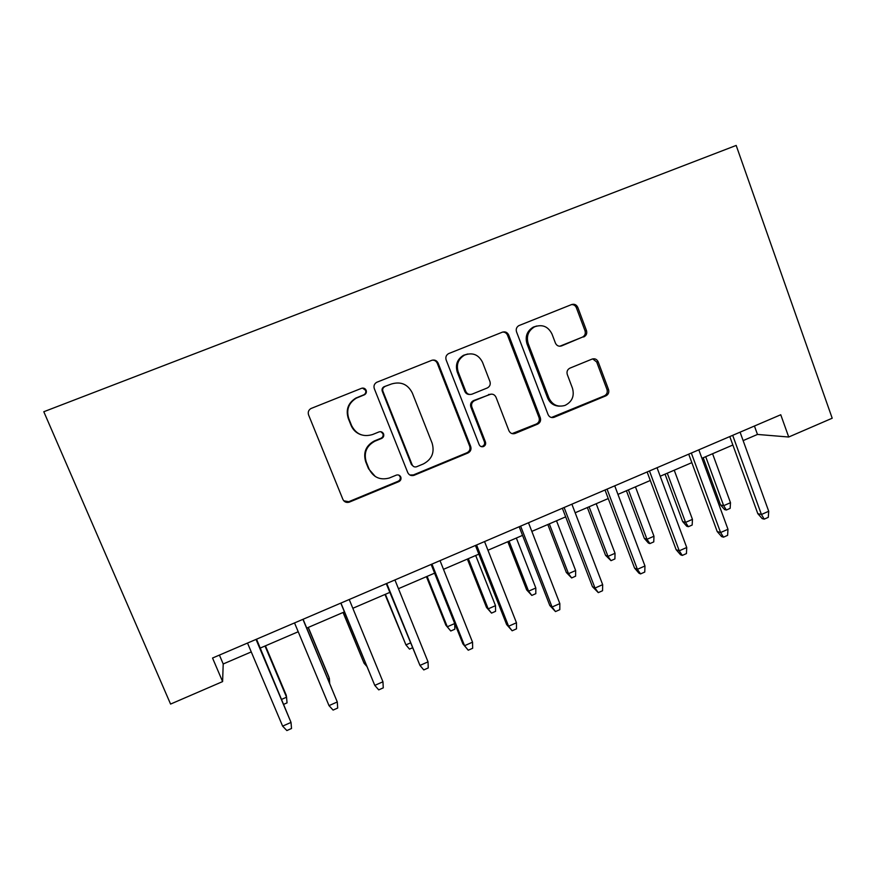 <?xml version="1.0" encoding="UTF-8"?>
<svg xmlns="http://www.w3.org/2000/svg" width="876" height="876" viewBox="0 0 876 876"><rect width="100%" height="100%" fill="white"/><g stroke="black" fill="none" stroke-linecap="round" stroke-linejoin="round"><path stroke-width="1.31" d="M366.157 390.302C365.161 388.386 363.628 387.718 361.558 388.309L310.881 408.555C308.505 410.11 307.739 412.235 308.582 414.939L342.888 499.375C344.235 501.97 346.338 502.912 349.206 502.178L398.854 481.625C400.737 480.617 401.383 479.084 400.792 477.048C399.861 475.219 398.394 474.573 396.401 475.099L389.316 478.011C380.173 480.442 373.428 477.453 369.092 469.043L366.277 462.068C363.562 452.826 366.431 445.873 374.862 441.208L381.673 438.427C383.524 437.409 384.148 435.887 383.557 433.872C382.571 431.967 381.049 431.32 378.99 431.923L372.585 434.529C363.179 437.299 356.182 434.332 351.605 425.605L348.779 418.553C346.097 409.804 348.615 402.993 356.335 398.131L364.504 394.758C366.19 393.707 366.737 392.218 366.157 390.302M361.109 434.759C356.401 433.149 353.072 430.039 351.101 425.451L348.276 418.443C345.615 409.727 348.122 402.949 355.809 398.098L363.945 394.748C365.62 393.696 366.168 392.207 365.588 390.302L362.5 388.079M343.775 500.798L348.714 501.707L398.153 481.242C400.025 480.234 400.671 478.723 400.091 476.686L398.788 475.099M375.355 476.566L368.511 468.715L365.708 461.772C363.014 452.563 365.861 445.643 374.26 440.989L381.049 438.23C382.878 437.212 383.502 435.7 382.911 433.686L380.907 431.726M583.799 336.921L583.963 336.855C586.405 335.464 587.238 333.373 586.471 330.58L577.799 307.388C576.485 304.706 574.448 303.753 571.667 304.541L518.877 325.609C516.533 327.055 515.745 329.146 516.533 331.862L548.058 414.534C549.329 417.118 551.322 418.049 554.037 417.326L605.885 395.853C608.415 394.496 609.302 392.382 608.535 389.535L598.177 361.854C596.885 359.204 594.859 358.273 592.099 359.083L569.915 368.139C567.385 369.508 566.509 371.621 567.287 374.479L572.488 388.276C574.59 396.138 572.083 401.854 564.976 405.435C557.683 407.406 552.329 404.92 548.913 397.967L528.206 343.578C526.126 336.264 528.239 330.679 534.568 326.825C542.354 324.065 548.168 326.463 551.99 334.019L555.428 343.096C556.742 345.779 558.8 346.71 561.582 345.91L582.529 337.074C584.949 335.694 585.781 333.603 585.026 330.821L576.375 307.728C575.423 305.571 573.813 304.53 571.535 304.596M222.603 681.594L212.539 658.029L780.757 414.753L788.707 437.014L832.2 418.224L736.179 145.438L43.8 411.731L170.579 704.074L222.603 681.594L223.205 663.975L251.259 651.919M438.142 363.179C436.763 360.452 434.616 359.51 431.726 360.332L376.636 382.33C374.26 383.852 373.483 385.966 374.315 388.681L407.734 472.558C409.048 475.153 411.129 476.084 413.943 475.361L467.981 452.991C470.609 451.567 471.518 449.421 470.708 446.519L438.142 363.179L437.277 363.299C436.303 361.164 434.671 360.113 432.361 360.135M448.906 353.488L502.408 332.157C505.244 331.347 507.335 332.3 508.682 334.993L540.317 417.743C541.105 420.611 540.207 422.747 537.623 424.137L514.979 433.51C512.23 434.233 510.215 433.302 508.934 430.718L496.002 397.222C494.655 394.539 492.553 393.62 489.717 394.452L474.507 400.639C471.934 402.062 471.047 404.208 471.857 407.066L485.457 442.019C486.027 444.121 485.348 445.643 483.41 446.585C481.471 447.089 480.048 446.442 479.15 444.636L446.158 359.981C445.347 357.255 446.125 355.163 448.49 353.674L448.906 353.488M743.133 440.606L757.477 434.441L788.707 437.014M260.271 648.054L298.212 631.749M306.753 628.081L344.421 611.897M352.831 608.283L389.809 592.395M398.46 588.683L434.627 573.145M443.486 569.334L478.865 554.136M487.943 550.237L522.534 535.378M531.841 531.382L565.666 516.851M575.171 512.767L608.251 498.553M617.952 494.382L650.299 480.486M660.208 476.237L691.832 462.648M701.928 458.312L732.862 445.019M219.416 655.084L223.205 663.975M754.444 426.021L757.477 434.441M409.826 474.989L413.406 474.923L466.996 452.728C469.624 451.326 470.532 449.18 469.711 446.289L437.277 363.299M384.849 386.644L384.553 386.776C382.867 387.838 382.319 389.316 382.9 391.233L412.158 464.817C413.089 466.645 414.545 467.302 416.527 466.777L423.305 463.973C431.846 459.418 434.781 452.476 432.12 443.157L412.322 392.985C407.866 384.279 400.956 381.268 391.594 383.951L383.907 386.798C382.232 387.849 381.684 389.327 382.264 391.233L382.9 391.233M413.647 466.547L411.402 464.51L382.264 391.233M384.203 386.666L391.594 383.951M512.088 433.62L536.375 423.995C538.937 422.615 539.835 420.491 539.047 417.633L507.532 335.234C506.558 333.066 504.904 332.015 502.594 332.081M491.02 394.123L473.5 400.606C470.938 402.018 470.051 404.154 470.861 407.001L484.406 441.811L485.457 442.019M481.044 446.552L482.369 446.355C484.297 445.413 484.975 443.902 484.406 441.811M482.49 362.215C478.526 354.572 472.547 352.196 464.576 355.087C458.181 359.018 456.067 364.646 458.214 371.971L465.747 391.353C467.116 394.047 469.229 394.977 472.076 394.134L487.352 387.937C489.881 386.513 490.746 384.389 489.947 381.542L482.49 362.215M467.806 353.981L463.601 355.24C457.239 359.16 455.126 364.766 457.261 372.059L458.214 371.971M469.711 394.452C467.401 394.529 465.758 393.488 464.773 391.342L457.261 372.059M559.797 346.239L582.365 337.15M536.813 325.981L533.32 327.087C527.024 330.931 524.91 336.483 526.98 343.775L528.206 343.578M559.403 406.168C553.84 405.927 549.909 403.19 547.61 397.934L526.98 343.775M551.409 417.502L604.363 395.842C606.882 394.485 607.758 392.382 607.002 389.546L596.676 361.974L592.68 358.886M281.853 699.267L286.561 697.208L286.2 695.128L265.45 645.82M283.944 704.227L287.032 702.88L286.561 697.208L265.012 646.006M282.62 726.127L286.857 730.562L291.511 728.493L291.018 722.415L282.62 726.127L247.514 643.061M256.022 639.414L291.018 722.415L256.537 639.195M327.952 679.075L329.365 678.462L328.708 676.513L308.308 627.413M329.683 683.247L329.365 678.462L308.177 627.468M343.063 612.477L364.077 663.252L343.184 612.433M366.803 666.362L364.077 663.252L365.303 662.705M384.991 594.465L405.938 644.9L385.396 594.289M412.3 647.879L409.497 649.116L405.938 644.9L410.318 642.984M454.71 623.537L454.852 629.209L450.757 631.005L445.884 625.212L447.308 626.778L454.71 623.537L434.573 573.167M450.757 631.005L447.308 626.778L427.116 576.375M445.884 625.212L426.426 576.671M329.004 705.629L333.088 710.086L337.687 708.049L337.282 701.961L329.004 705.629L294.533 622.924M302.932 619.332L337.282 701.961L303.085 619.266M340.808 603.115L374.775 685.393L340.939 603.06M382.954 681.78L383.261 687.857L378.728 689.872L374.775 685.393L382.954 681.78L349.228 599.512M386.272 583.657L419.965 665.421L386.743 583.449M428.035 661.851L428.244 667.939L423.776 669.921L419.965 665.421L428.035 661.851L394.923 579.945M383.48 433.708L382.889 433.62M365.741 390.302L365.117 388.867M431.145 564.44L462.9 643.882L464.565 645.711L431.945 564.1M472.536 642.185L472.657 648.273L468.244 650.222L464.565 645.711L472.536 642.185L440.026 560.64M468.244 650.222L462.9 643.882M495.498 605.666L495.575 611.328L491.524 613.112L486.498 607.429L488.195 608.864L495.498 605.666L475.701 555.504M491.524 613.112L488.195 608.864L468.331 558.669M486.498 607.429L467.368 559.074M475.438 545.474L506.635 624.566L508.595 626.241L476.577 544.992M516.468 622.77L516.501 628.848L512.142 630.786L508.595 626.241L516.468 622.77L484.548 541.576M512.142 630.786L506.635 624.566M535.816 588.004L535.816 593.665L531.809 595.417L526.64 589.855L528.589 591.169L535.816 588.004L516.347 538.039M531.809 595.417L528.589 591.169L509.065 541.171M526.64 589.855L507.828 541.697M519.183 526.75L549.81 605.502L552.077 607.024L520.629 526.126M559.841 603.597L559.797 609.674L555.494 611.579L552.077 607.024L559.841 603.597L528.491 522.764M555.494 611.579L549.81 605.502M575.652 570.539L575.587 576.2L571.634 577.941L566.323 572.477L568.513 573.67L575.652 570.539L556.512 520.782M571.634 577.941L568.513 573.67L549.318 523.87M566.323 572.477L547.818 524.516M562.37 508.255L592.45 586.668L595.001 588.059L564.122 507.511M602.666 584.664L602.546 590.742L598.297 592.625L595.001 588.059L602.666 584.664L571.886 504.182M598.297 592.625L592.45 586.668M615.04 553.293L614.897 558.943L610.988 560.662L605.546 555.307L607.977 556.38L615.04 553.293L596.206 503.733M610.988 560.662L607.977 556.38L589.099 506.788M605.546 555.307L587.347 507.532M605.009 490.002L634.553 568.075L637.389 569.323L607.057 489.126M644.966 565.973L644.758 572.05L640.553 573.911L637.389 569.323L644.966 565.973L614.733 485.841M640.553 573.911L638.965 573.2L634.553 568.075M653.967 536.232L653.759 541.894L649.893 543.591L648.393 543.043L644.309 538.335L646.992 539.288L653.967 536.232L635.45 486.87M649.893 543.591L646.992 539.288L628.42 489.892M644.309 538.335L626.417 490.746M647.123 471.967L676.141 549.712L679.25 550.818L649.466 470.97M686.729 547.511L686.445 553.588L682.294 555.417L679.25 550.818L686.729 547.511L657.044 467.729M682.294 555.417L680.564 554.782L676.141 549.712M692.445 519.369L692.171 525.031L688.35 526.706L686.718 526.224L682.645 521.548L685.547 522.392L692.445 519.369L674.235 470.204M688.35 526.706L685.547 522.392L667.282 473.193M682.645 521.548L665.037 474.157M688.711 454.162L717.214 531.568L720.587 532.542L691.339 453.045M727.978 529.279L727.617 535.346L723.521 537.163L720.587 532.542L727.978 529.279L698.818 449.837M723.521 537.163L721.638 536.605L717.214 531.568M730.485 502.704L730.146 508.354L726.368 510.018L724.616 509.591L720.532 504.959L723.664 505.693L730.485 502.704L712.571 453.735M726.368 510.018L723.664 505.693L705.706 456.692M720.532 504.959L703.209 457.754M729.796 436.576L757.795 513.643L761.43 514.497L732.697 435.339M768.723 511.266L768.285 517.333L764.244 519.129L761.43 514.497L768.723 511.266L740.078 432.175M764.244 519.129L762.219 518.636L757.795 513.643M380.972 438.252L381.608 438.46M374.6 440.847L375.202 441.066M365.708 461.772L366.277 462.068M368.511 468.715L369.092 469.043M398.153 481.242L398.854 481.625M363.639 394.89L364.197 394.901M469.711 446.289L470.708 446.519M466.996 452.728L467.981 452.991M413.406 474.923L414.173 475.274M411.402 464.51L412.158 464.817M507.532 335.234L508.682 334.993M539.047 417.633L540.317 417.743M536.375 423.995L537.623 424.137M513.993 433.27L515.165 433.434M488.655 394.441L489.717 394.452M473.587 400.562L474.595 400.606M470.861 407.001L471.857 407.066M464.773 391.342L465.747 391.353M560.224 346.097L561.582 345.91M547.61 397.934L548.913 397.967M596.676 361.974L598.177 361.854M607.002 389.546L608.535 389.535M604.363 395.842L605.885 395.853M552.887 417.151L554.212 417.261M576.375 307.728L577.799 307.388M585.026 330.821L586.471 330.58M381.049 438.23L381.673 438.427M374.26 440.989L374.862 441.208M363.945 394.748L364.504 394.758M413.176 475.011L413.943 475.361M383.907 386.798L384.553 386.776M513.807 433.335L514.979 433.51M473.5 400.606L474.507 400.639M482.369 446.355L483.41 446.585M463.601 355.24L464.576 355.087M533.32 327.087L534.568 326.825M552.712 417.228L554.037 417.326M582.529 337.074L583.963 336.855"/></g></svg>
